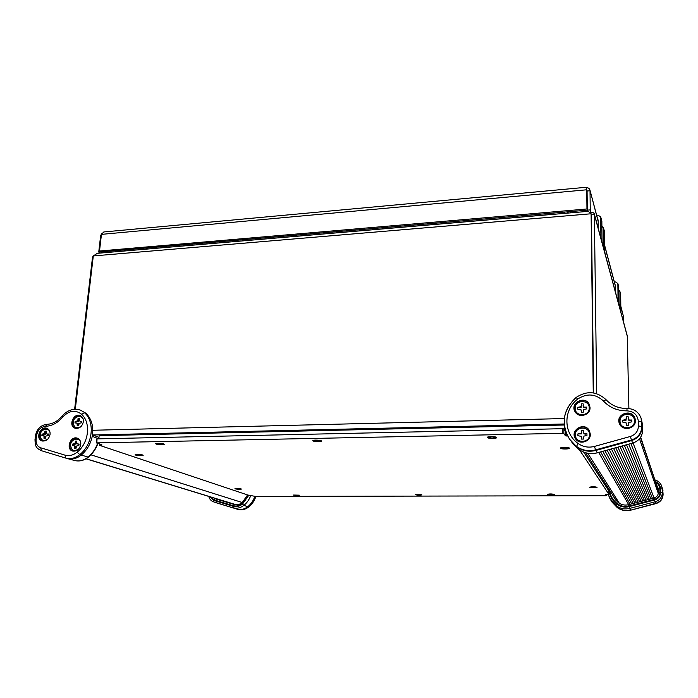 <?xml version="1.0" encoding="UTF-8"?>
<svg xmlns="http://www.w3.org/2000/svg" width="698" height="698" viewBox="0 0 698 698"><rect width="100%" height="100%" fill="white"/><g stroke="black" fill="none" stroke-linecap="round" stroke-linejoin="round"><path stroke-width="1.05" d="M605.489 494.376L606.309 495.606L605.524 495.72L255.494 496.426L247.903 495.048L99.814 445.429L99.779 444.164M605.48 494.393L608.796 494.167L608.743 490.764L583.702 452.112M579.523 449.896L608.796 494.149M567.614 436.023L565.441 435.831L563.871 433.537L563.844 428.904L562.501 428.694L562.518 433.327L563.871 433.537M97.013 439.086L96.891 442.872L562.518 433.327M96.891 442.872L101.917 444.888M100.233 444.321L100.128 445.219L101.882 445.184M100.128 445.219L99.648 445.315M548.262 494.42L553.392 494.463L548.262 494.42M488.565 437.576L488.495 437.437C490.834 436.625 493.154 436.669 495.475 437.576C493.573 438.353 491.27 438.353 488.565 437.576M561.558 448.256L561.532 448.177C563.783 447.401 566.052 447.418 568.32 448.229C566.34 448.98 564.089 448.989 561.558 448.256M136.59 455.096L142.139 455.288C141.013 455.707 139.164 455.646 136.59 455.096M314.126 441.005L313.908 440.77C316.142 440.115 318.332 440.229 320.478 441.119C318.977 441.738 316.857 441.703 314.126 441.005M236.02 488.87L240.644 489.01L236.02 488.87M590.621 487.274L596.118 487.291L590.621 487.274M416.183 494.742L420.981 494.83L416.183 494.742M294.076 495.048L298.613 495.161L294.076 495.048M157.163 444.094L156.745 443.797C158.935 443.274 161.055 443.439 163.105 444.294C161.884 444.783 159.894 444.713 157.163 444.094M97.336 438.868L562.501 428.694M565.624 431.355L563.844 428.904M560.398 448.273C560.904 449.268 569.725 449.233 569.498 448.238C569.716 447.174 560.119 447.104 560.354 448.168L560.398 448.273M547.372 494.42C549.98 495.022 552.284 495.039 554.282 494.472C551.97 493.818 549.649 493.774 547.337 494.35L547.372 494.42M487.379 437.602C488.242 438.649 496.906 438.649 496.688 437.594C496.932 436.442 487.056 436.25 487.283 437.41L487.379 437.602M135.7 455.113C139.172 455.846 141.659 455.934 143.177 455.366C143.456 454.581 135.019 453.918 135.133 454.738L135.7 455.113M313.062 441.031C316.744 441.965 319.597 442.017 321.621 441.18C321.9 440.15 312.599 439.653 312.765 440.708L313.062 441.031M235.261 488.879C238.044 489.411 240.121 489.473 241.491 489.054C239.353 488.364 237.163 488.234 234.938 488.67L235.261 488.879M589.67 487.274C592.384 487.937 594.853 487.946 597.069 487.3C594.591 486.585 592.113 486.558 589.653 487.221L589.67 487.274M415.371 494.742C418.015 495.301 420.17 495.336 421.828 494.856C419.655 494.201 417.456 494.123 415.249 494.62L415.371 494.742M156.204 444.12C159.886 444.949 162.555 445.036 164.213 444.373C164.519 443.474 155.523 442.768 155.645 443.71L156.204 444.12M293.326 495.048C295.987 495.554 298.02 495.606 299.433 495.205L293.326 495.048M614.388 282.027L615.549 281.957L617.861 283.501L618.672 286.669L618.899 304.869M620.077 309.223L619.911 291.685L618.794 289.949M615.811 293.43L615.156 284.915M617.861 283.501L618.079 301.841M619.85 291.232L620.697 294.722L620.862 312.119M618.254 301.745L619.074 304.773M620.243 309.127L621.028 312.023M85.994 458.795L225.69 501.583L85.967 458.813M236.369 504.802L86.011 458.787M85.959 458.813L218.465 499.393M234.179 504.139L86.072 458.752L234.179 504.139M647.648 499.707L624.37 445.385M626.542 444.792L649.253 499.288M622.206 445.987L646.051 500.126M644.446 500.545L620.042 446.58M650.859 498.869L628.715 444.19M630.887 443.596L652.464 498.451M617.878 447.174L642.849 500.963M641.253 501.382L615.723 447.767M654.07 498.032L633.06 442.986M640.685 437.201L658.284 490.162M613.559 448.36L639.656 501.801M617.817 502.132L614.921 498.529M638.059 502.22L611.404 448.954M600.655 451.911L630.093 504.296M609.249 449.547L636.463 502.63M634.866 503.049L607.103 450.14M631.681 503.886L602.802 451.327M604.948 450.734L633.278 503.467M570.563 211.59L570.955 212.82M596.65 215.281L598.02 215.167L600.725 216.904L601.859 221.327L602.034 242.45M603.665 248.497L603.561 228.176L601.999 226.091M598.265 228.499L598.151 220.114L597.54 218.614M600.725 216.904L600.891 238.219M603.491 227.653L604.643 232.373L604.756 252.519M601.091 238.105L602.234 242.337M603.866 248.383L604.948 252.406M565.424 431.259L564.324 429.61L564.307 425.37M98.802 438.841L99.151 435.683L564.263 425.012M208.781 496.435C209.479 499.131 211.075 500.928 213.562 501.845L217.41 503.153M235.575 504.767L217.732 499.175M217.689 503.241L236.927 509.078L213.701 501.888L213.509 500.326L232.888 506.19L233.062 507.76C236.849 508.79 240.452 507.996 243.855 505.378L242.529 504.069C239.493 506.408 236.273 507.114 232.888 506.19M254.831 496.383C253.418 500.545 251.071 503.982 247.773 506.696C244.413 509.278 240.854 510.09 237.093 509.121L236.927 509.078M72.976 451.144C66.511 448.875 71.144 436.346 77.705 438.309M75.445 428.31C69.128 425.85 74.093 413.574 80.514 415.72M42.438 441.04C36.191 438.806 40.798 426.539 47.159 428.406M80.759 444.46C79.572 449.355 76.867 451.545 72.653 451.056C65.507 449.25 70.419 435.604 77.277 438.152C79.799 439.164 80.951 441.267 80.759 444.46M50.064 434.435C48.86 439.251 46.208 441.424 42.098 440.953C35.144 439.182 40.056 425.763 46.731 428.249C49.174 429.235 50.291 431.294 50.064 434.435M83.376 421.697C82.137 426.644 79.389 428.816 75.122 428.214C68.107 426.19 73.386 412.806 80.104 415.554C82.486 416.593 83.577 418.634 83.376 421.697M67.2 458.525L67.741 458.673C72.409 459.72 76.911 458.525 81.247 455.087C86.997 450.158 90.661 443.902 92.249 436.311C93.811 426.801 91.743 419.132 86.037 413.312L80.567 410.188M92.249 436.311L98.645 438.841M98.863 438.265L97.938 436.974L92.494 434.837M641.602 420.03L642.535 425.379L641.148 418.381M638.321 421.199C637.483 414.752 633.679 411.305 626.909 410.852L627.04 408.47C633.95 408.67 638.635 411.899 641.078 418.146L641.794 426.522L638.426 425.963L638.321 421.199L641.68 421.767L642.649 430.064L642.535 425.414M575.527 438.763L574.41 434.854C573.965 427.141 585.84 423.895 589.461 430.779M575.108 411.803L574.218 408.339C573.765 400.539 586.006 397.406 589.348 404.508M619.51 423.782L619.013 421.226C618.419 412.631 632.51 410.171 635.049 418.477M631.664 440.569C638.269 438.3 641.706 433.824 641.994 427.141L641.794 426.522C641.514 433.222 638.059 437.707 631.437 439.984L595.595 449.878L594.434 446.432L630.329 436.486L631.664 440.569L595.918 450.428L597.357 452.784L632.641 443.073L631.664 440.569M590.342 434.235C590.796 441.764 579.384 445.202 575.51 438.737C569.402 430.308 584.392 421.348 589.313 430.518L590.342 434.235M635.381 420.519C635.983 428.938 622.363 431.643 619.484 423.712C615.034 414.211 631.882 408.199 634.971 418.233L635.381 420.519M590.046 407.562C590.517 415.223 578.633 418.503 575.073 411.733C569.542 403.165 584.845 395.024 589.217 404.247L590.046 407.562M569.507 439.129L576.906 446.956C582.621 450.995 588.964 452.156 595.918 450.428L595.595 449.878C588.623 451.606 582.272 450.446 576.539 446.397L578.04 443.448C582.978 446.929 588.44 447.924 594.434 446.432M657.595 487.562L658.249 488.836M615.688 500.065L613.664 496.575M630.669 510.168L655.762 503.328L655.178 501.775L629.683 508.414L630.495 509.898C625.565 511.049 621.045 510.142 616.945 507.184L611.98 502.036L610.34 499.306M617.154 507.472L617.137 507.472C621.246 510.43 625.748 511.337 630.669 510.194L655.884 503.633C660.517 502.115 662.926 498.974 663.1 494.219L663.004 493.905C662.83 498.66 660.413 501.801 655.762 503.328L630.652 510.177C625.731 511.32 621.229 510.413 617.128 507.455L616.177 505.71C620.26 508.659 624.762 509.566 629.683 508.414L629.099 506.652L654.619 499.986L655.178 501.775C659.785 500.257 662.175 497.15 662.35 492.43L663.004 493.905L662.254 489.019L662.35 492.43L660.596 492.212L660.5 488.792L662.254 489.019L661.416 485.398C660.099 482.676 657.97 480.843 655.021 479.91C657.97 480.835 660.099 482.667 661.416 485.398M661.512 485.634L663.004 490.851M607.714 489.167L608.621 488.687L607.705 489.158M47.892 434.365L46.33 433.606L47.892 434.365L48.424 433.99L48.398 434.749L48.241 435.517L46.033 435.997L45.344 438.484L44.026 438.519L43.957 436.049L43.093 435.631L45.23 436.294L44.026 438.519M43.093 435.631L41.863 435.665L42.055 434.139L44.253 433.659L44.759 432.594L45.588 432.847L45.501 434.156L44.253 433.659M50.09 432.847C49.305 426.897 40.693 428.738 40.17 434.941C40.597 440.246 43.11 441.677 47.708 439.234M45.501 434.156L43.285 434.112M44.026 434.453L42.055 434.139M45.588 432.847L44.942 431.181L44.759 432.594M44.942 431.181L46.26 431.146L46.33 433.606M48.424 433.99L47.194 434.016M45.03 437.306L44.201 437.096M45.23 436.294L43.957 436.049M81.064 421.671L79.511 420.894L81.064 421.671L81.649 421.269L81.631 422.037L81.474 422.805L79.232 423.302L78.551 425.797L77.208 425.832L77.112 423.363L76.23 422.944L78.342 423.625L77.208 425.832M76.23 422.944L74.974 422.979L75.148 421.452L77.391 420.955L77.897 419.882L78.691 420.161L78.586 421.479L77.391 420.955M83.428 420.833C83.254 414.237 73.752 415.607 73.238 422.264C73.814 427.743 76.475 429.096 81.221 426.321M78.586 421.479L76.405 421.418M77.12 421.775L75.148 421.452M78.691 420.161L78.063 418.46L77.897 419.882M78.063 418.46L79.415 418.425L79.511 420.894M81.649 421.269L80.392 421.304M78.167 424.637L77.373 424.41M78.342 423.625L77.112 423.363M78.438 444.347L76.876 443.588L78.438 444.347L79.022 443.989L79.005 444.757L78.848 445.533L76.588 446.022L75.907 448.544L74.555 448.57L74.459 446.066L73.578 445.638L75.698 446.292L74.555 448.57M73.578 445.638L72.313 445.664L72.496 444.12L74.747 443.631L75.253 442.549L76.056 442.802L75.951 444.12L74.747 443.631M80.811 443.483C80.567 436.869 71.091 438.231 70.568 444.923C71.24 450.629 73.997 451.938 78.83 448.849M75.951 444.12L73.752 444.094M74.477 444.425L72.496 444.12M76.056 442.802L75.428 441.11L75.253 442.549M75.428 441.11L76.78 441.084L76.876 443.588M79.022 443.989L77.766 444.015M75.532 447.331L74.721 447.13M75.698 446.292L74.459 446.066M581.591 411.078L581.312 412.466L581.172 409.909L577.735 409.141L577.63 408.243L577.717 407.353L580.727 406.751L581.251 405.503L581.146 407.396L577.717 407.353M581.547 405.843L581.233 403.837L583.083 403.784L583.65 406.672L585.081 407.588L583.755 407.318L583.1 405.451M585.081 407.588L586.678 407.1L586.695 408.888L583.676 409.49L583.17 412.413L581.312 412.466M575.213 408.313C574.916 416.976 589.635 416.61 589.217 407.929C589.435 399.247 574.794 399.692 575.213 408.313M581.294 410.79L580.753 409.569M579.645 407.737L579.445 407.3M581.146 407.396L580.727 406.751M581.233 403.837L581.251 405.503M583.755 407.318L583.65 406.672M586.678 407.1L584.941 407.152M581.827 437.655L581.547 439.094L581.408 436.442L577.944 435.692L577.839 434.793L577.927 433.886L580.954 433.301L581.486 432.036L581.382 433.894L577.927 433.886M581.783 432.341L581.469 430.352L583.336 430.308L583.903 433.24L585.343 434.147L584.008 433.842L583.354 432.001M585.343 434.147L586.948 433.702L586.966 435.517L583.929 436.093L583.415 439.059L581.547 439.094M575.405 434.837C575.108 443.614 589.932 443.361 589.505 434.557C589.731 425.763 574.995 426.103 575.405 434.837M581.53 437.402L580.98 436.154M581.382 433.894L580.954 433.301M581.469 430.352L581.486 432.036M584.008 433.842L583.903 433.24M586.948 433.702L585.203 433.737M626.577 424.035L626.368 425.466L626.089 422.831L622.642 422.063L622.529 421.147L622.607 420.24L625.696 419.638L626.219 418.364L626.036 420.266L622.607 420.24M626.464 418.695L626.185 416.671L628.095 416.619L628.706 419.568L630.128 420.493L628.724 420.205L628.095 416.619M630.128 420.493L631.83 420.013L631.873 421.845L628.767 422.438L628.279 425.422L628.244 423.721M620.033 421.208C619.824 430.047 634.988 429.732 634.456 420.868C634.595 412.012 619.51 412.422 620.033 421.208M626.333 423.765L625.757 422.508M626.036 420.266L625.696 419.638M626.185 416.671L626.219 418.364M628.724 420.205L628.706 419.568M631.83 420.013L630.05 420.056M628.279 425.422L626.368 425.466M101.716 233.673L100.669 235.505L98.732 252.109L587.288 210.15L587.646 211.398M100.224 253.069L98.732 252.109M102.388 252.885L99.517 251.018L101.446 234.371L586.748 189.786L586.957 208.981L587.079 190.999L587.288 210.15L590.238 209.897L590.953 212.471M99.517 251.018L586.957 208.981M587.062 190.781L585.936 187.308L103.793 231.963L101.446 234.371M100.669 235.505L101.323 235.444M620.932 306.954L623.401 316.264L620.923 306.614M623.401 316.264L623.515 321.953M590.238 209.897L590.019 190.728L587.079 190.999M586.18 187.675C588.135 187.622 589.382 188.373 589.915 189.935L598.169 221.371M564.193 212.131L564.612 213.37M554.858 214.129L144.739 249.265M74.625 409.272L92.537 257.021L93.288 256.122M593.248 392.887L591.11 213.771L588.231 211.346L97.24 253.33L93.305 255.939L75.288 409.246M590.36 212.637C592.462 212.113 593.789 212.567 594.347 213.998L596.703 393.689M628.889 408.531L627.258 335.799L594.364 214.059M92.537 257.021L93.183 256.969M627.397 336.611L594.408 214.679L591.398 214.818M93.305 255.939L591.11 213.771L593.57 392.939L591.433 214.932M565.415 431.251L565.441 435.831M566.776 436.041L566.759 434.278M606.3 495.597L606.283 494.28L606.309 495.606M617.922 283.964L618.742 287.131M619.911 291.685L620.697 294.722M90.897 454.817L242.215 502.508M86.09 458.734L236.386 504.802L86.09 458.734M640.476 437.524L658.293 490.362M639.499 438.806L658.284 493.451M619.318 503.241L587.777 453.255M628.671 504.671L598.744 452.444M550.774 213.283L551.202 214.443M568.39 211.773L567.474 213.126M146.24 248.026L147.583 248.959M600.795 217.436L601.929 221.851M603.561 228.176L604.643 232.373M250.879 495.179C249.465 499.297 247.118 502.7 243.855 505.378L248.575 506.94C245.216 509.523 241.665 510.334 237.905 509.365L237.023 509.104M218.832 499.716L213.283 497.814M234.641 504.61L233.053 505.666L213.684 499.812L214.748 498.634L234.467 504.575C237.084 505.169 239.58 504.549 241.97 502.717L242.258 503.642C239.353 505.875 236.29 506.547 233.053 505.666M209.793 496.749L213.509 500.326M242.136 502.7L247.563 494.934M213.684 499.812L210.43 496.941M255.686 496.426C254.299 500.675 251.926 504.183 248.575 506.94L248.793 506.931C245.417 509.54 241.787 510.351 237.905 509.365L237.093 509.121M248.348 495.126L242.258 503.642M248.854 495.152L242.529 504.069M40.72 447.802L65.027 455.148L65.656 458.062L41.391 450.699L40.72 447.802C37.326 446.476 35.79 443.649 36.104 439.33L35.005 439.557C35.092 443.762 35.615 446.249 36.558 447.025C36.977 448.133 38.591 449.355 41.391 450.699L65.882 458.132C70.664 459.345 75.288 458.176 79.773 454.625L88.096 457.077C83.856 460.436 79.45 461.605 74.878 460.575L74.581 460.497M35.005 439.557L35.502 435.613L36.601 435.378L36.104 439.33M47.228 424.384L45.387 426.347C40.667 427.002 37.736 430.012 36.601 435.378M35.502 435.613C36.828 428.965 40.624 425.195 46.888 424.323C52.525 424.07 57.611 421.304 62.166 416.052L62.75 417.072C57.751 422.918 51.957 426.007 45.387 426.347M81.535 414.219C91.15 422.744 88.916 442.925 77.138 452.182L79.773 454.625C92.773 444.417 95.207 422.142 84.589 412.762L81.535 414.219C75.358 409.552 69.102 410.503 62.75 417.072M86.037 413.312L80.287 410.084C73.482 408.103 67.444 410.092 62.166 416.052M77.138 452.182C73.22 455.279 69.181 456.274 65.027 455.148M67.174 458.516L65.804 458.106M97.895 443.527C95.905 448.936 92.782 453.438 88.498 457.05L88.096 457.077C92.406 453.447 95.565 448.901 97.572 443.422M626.909 410.852C617.442 410.886 609.624 407.606 603.456 401.01L606.082 399.718C611.57 405.582 618.559 408.505 627.04 408.47L627.083 408.539M603.456 401.01C595.481 393.716 586.887 393.079 577.682 399.09L576.129 397.441C586.782 390.461 596.764 391.22 606.082 399.718L606.108 399.762M630.329 436.486C635.503 434.706 638.208 431.198 638.426 425.963M642.23 422.909L642.649 430.064C642.378 436.547 639.045 440.883 632.641 443.073L632.658 443.064M597.392 452.775L597.357 452.784C590.569 454.468 584.383 453.334 578.799 449.381L578.843 449.407M578.04 443.448C563.269 433.074 563.251 409.857 577.682 399.09M642.657 430.081C642.378 436.582 639.045 440.927 632.658 443.108L597.383 452.819C590.604 454.494 584.418 453.36 578.817 449.399L569.629 439.312C560.73 423.852 562.911 409.927 576.164 397.537M571.488 441.817L578.817 449.399L572.7 443.335M662.515 488.103L663.1 494.201C662.926 498.957 660.517 502.089 655.876 503.616M611.98 502.036L617.128 507.455L611.849 501.845M656.905 485.511L658.258 489.036L659.863 488.801L659.959 492.212L658.354 492.439L658.135 488.015M658.258 489.036L658.354 492.448C658.24 495.275 656.809 497.142 654.043 498.049L654.436 499.393L628.924 506.059L628.575 504.698L654.043 498.049M658.354 492.439C658.249 495.257 656.809 497.124 654.043 498.032L628.584 504.706C624.928 505.561 621.578 504.89 618.541 502.708L615.409 499.742L612.216 494.306M609.398 489.909L608.307 490.083M609.467 490.022L609.398 490.022C610.174 495.597 612.844 500.178 617.407 503.755L618.533 502.7C621.569 504.89 624.919 505.553 628.575 504.698M655.867 482.431C658.354 483.897 659.68 486.017 659.863 488.801M659.959 492.212C659.819 495.833 657.978 498.232 654.436 499.393M628.924 506.059C624.736 507.036 620.897 506.268 617.407 503.755M610.654 499.908L608.115 494.271L609.878 498.433L616.177 505.71L617.032 504.235C620.688 506.87 624.71 507.673 629.099 506.652M654.619 499.986C658.458 498.73 660.448 496.138 660.596 492.212M660.5 488.792C660.264 485.529 658.624 483.138 655.596 481.62M608.804 488.975L608.778 490.031C609.563 495.798 612.312 500.536 617.032 504.235M604.861 246.534L615.697 287.297M126.862 249.692L128.301 250.669M125.692 250.896L124.253 249.91M92.808 434.967L564.176 424M92.808 430.265L564.289 418.538M96.403 442.977L96.848 438.972M608.796 494.167L608.743 490.773M615.261 499.07L585.605 452.758M139.015 249.753L138.501 249.221M213.562 501.845L217.549 503.197M248.793 506.931C252.153 504.165 254.517 500.658 255.887 496.426M65.656 458.062L67.392 458.577M88.498 457.05C84.222 460.462 79.677 461.64 74.878 460.575L67.741 458.673M98.915 437.803L97.973 436.992M576.129 397.441C562.867 409.831 560.703 423.791 569.629 439.312L570.022 439.888M663.1 494.219L662.559 488.251M615.409 499.742L618.533 502.7M615.697 286.939L604.852 246.141M598.16 220.952L589.915 189.935"/></g></svg>
